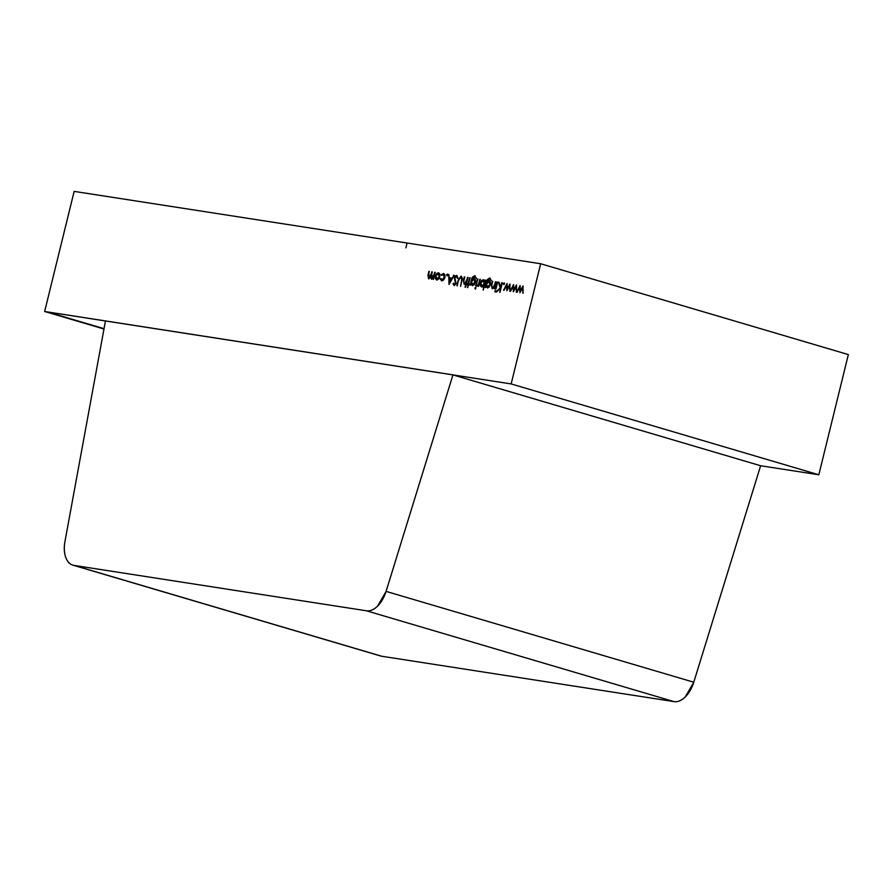 <?xml version="1.0" encoding="UTF-8"?>
<svg xmlns="http://www.w3.org/2000/svg" width="893" height="893" viewBox="0 0 893 893"><rect width="100%" height="100%" fill="white"/><g stroke="black" fill="none" stroke-linecap="round" stroke-linejoin="round"><path stroke-width="1.34" d="M540.667 263.748L848.35 354.588L818.825 474.775L511.153 383.934L540.667 263.748L511.153 383.934L47.53 311.981L104.034 328.669L44.65 311.49L103.979 329.004L44.65 311.49L74.152 191.381L540.667 263.748L848.35 354.588L818.825 474.775L511.153 383.934L105.463 320.922L64.955 541.538C63.816 547.733 64.117 553.113 65.859 557.69C67.6 562.255 70.324 564.822 74.041 565.403L366.376 610.779L674.059 701.619L381.724 656.243L74.041 565.403L366.376 610.779C370.093 611.348 373.843 609.785 377.616 606.068L386.089 591.378L452.952 374.859L105.463 320.922L64.955 541.538A24.781 14.567 -73.6 0 0 72.925 565.157A24.781 14.567 -73.6 0 0 74.041 565.403L366.376 610.779L674.059 701.619C677.776 702.188 681.515 700.625 685.299 696.908L693.772 682.219L386.089 591.378L452.952 374.859L44.65 311.49L74.152 191.381L540.667 263.748L511.153 383.934L44.65 311.49L74.152 191.381L540.667 263.748L848.35 354.588L818.825 474.775L760.624 465.744L693.772 682.219L386.089 591.378L452.952 374.859L105.463 320.922L64.955 541.538A24.781 14.567 -73.6 0 0 74.041 565.403L381.724 656.243L74.041 565.403M452.941 374.904L760.624 465.744L452.941 374.904L760.624 465.744L818.825 474.775L760.624 465.744L693.772 682.219L386.089 591.378A24.781 14.567 -73.6 0 1 366.376 610.779L674.059 701.619L381.724 656.243A24.781 14.567 -73.6 0 1 380.608 655.987L72.925 565.157M381.724 656.243L674.059 701.619A24.781 14.567 -73.6 0 0 693.772 682.219L760.624 465.744M405.935 247.874L407.041 243.052M434.679 272.276L433.953 275.234L431.765 278.348L431.096 277.31L432.301 271.907L428.863 277.902L428.194 276.975L428.886 271.383L427.948 275.178L428.562 278.75L430.526 277.288L431.464 279.196L433.25 278.08L433.473 279.375L435.192 272.354L432.145 278.46L431.419 275.479L432.301 271.907L429.254 278.013L428.473 275.267L428.886 271.383L427.948 275.178L428.562 278.75L430.526 277.288L431.464 279.196L433.25 278.08L433.473 279.375L435.192 272.354L431.765 278.348L431.777 271.829L431.107 274.564L428.863 277.902L428.886 271.383L427.948 275.178L428.562 278.75L430.526 277.288L431.464 279.196L433.25 278.08L433.473 279.375L435.181 272.41M442.08 280.893L440.16 278.839L441.689 280.782L444.971 277.455L444.904 274.754L443.52 273.526L441.142 274.832L441.455 275.379L443.296 274.385L444.379 275.334L443.386 279.375L441.946 279.922L440.707 278.46L440.16 278.839L441.689 280.782L443.598 280.022L444.971 277.455L443.52 273.526L441.142 274.832L441.455 275.379L443.553 274.464M454.202 275.312L452.003 278.169L449.38 277.756L448.71 274.452L449.023 284.476L454.202 275.312L452.003 278.169L449.38 277.756L448.71 274.452L449.023 284.476L454.202 275.312L452.003 278.169L449.38 277.756L448.71 274.452L449.023 284.476L454.202 275.312M460.487 286.262L462.429 278.437L461.112 276.127L458.321 279.9L456.892 285.704L459.248 278.538L460.9 277.12L461.793 279.163L460.609 286.273L462.429 278.437L461.112 276.127L458.321 279.9L456.892 285.704L459.248 278.538L461.123 277.176M469.182 284.923L469.394 284.063L468.658 283.941L469.651 277.701L468.133 283.862L467.184 284.61L467.921 284.722L467.753 287.646L468.445 284.811L469.182 284.923L469.394 284.063L468.658 283.941L469.651 277.701L468.133 283.862L467.184 284.61L467.921 284.722L467.753 287.646L468.445 284.811L469.182 284.923L469.394 284.063L468.658 283.941L469.651 277.701L468.133 283.862L467.184 284.61L467.921 284.722L467.753 287.646L468.445 284.811L469.182 284.923M477.375 278.906L475.645 285.927L477.878 279.04M479.82 279.286L478.559 284.041L477.029 286.273L478.347 285.269L478.615 286.385L480.345 279.364L478.559 284.041L476.639 285.961L478.347 285.269L478.615 286.385L480.345 279.364L478.559 284.041L476.639 285.961L478.347 285.269L478.615 286.385L480.334 279.42M485.546 287.468L486.518 281.831L485.156 287.401L485.971 286.251L487.31 287.87L489.118 287.044L490.391 284.588L490.369 281.976L489.085 280.726L487.065 281.808L488.27 279.196L489.52 278.873L491.306 280.558L489.688 278.002L487.198 279.699L485.156 287.401L485.971 286.251L487.31 287.87L490.391 284.588L489.085 280.726L487.154 281.44L489.52 278.873L491.172 280.592M497.267 281.998L495.548 289.019L497.781 282.121M501.799 282.701L500.66 287.334L499.109 282.277L498.417 282.177L500.192 287.948L496.285 291.81L500.337 288.64L499.957 292.379L502.324 282.78L500.66 287.334L499.109 282.277L498.417 282.177L500.192 287.948L496.285 291.81L500.337 288.64L499.957 292.379L502.324 282.78L500.66 287.334L499.109 282.277L498.417 282.177L500.192 287.948L496.285 291.81L500.337 288.64L499.957 292.379L502.301 282.824M509.903 283.952L507.28 288.785L507.057 283.516L503.563 290.258L506.621 285.492L506.822 290.761L509.445 285.927L510.026 291.263L509.992 283.963L507.28 288.785L507.057 283.516L503.563 290.258L506.621 285.492L506.822 290.761L509.445 285.927L510.026 291.263L509.992 283.963L507.28 288.785L507.057 283.516L503.563 290.258L506.621 285.492L506.822 290.761L509.445 285.927L510.026 291.263L509.992 283.985M522.963 285.983L520.351 290.817L520.128 285.537L516.634 292.29L519.693 287.524L519.893 292.792L522.517 287.959L523.097 293.295L523.064 285.994L520.351 290.817L520.128 285.537L516.634 292.29L519.693 287.524L519.893 292.792L522.517 287.959L523.097 293.295L523.064 285.994L520.351 290.817L520.128 285.537L516.634 292.29L519.693 287.524L519.893 292.792L522.517 287.959L523.097 293.295L523.064 286.006M516.433 284.967L513.81 289.801L513.598 284.532L510.104 291.274L513.162 286.508L513.352 291.777L515.975 286.943L516.556 292.279L516.534 284.979L513.81 289.801L513.598 284.532L510.104 291.274L513.162 286.508L513.352 291.777L515.975 286.943L516.556 292.279L516.534 284.979L513.81 289.801L513.598 284.532L510.104 291.274L513.162 286.508L513.352 291.777L515.975 286.943L516.556 292.279L516.534 285.001M504.165 282.947L503.418 283.65L503.697 284.521L504.378 283.795L504.099 282.925L503.418 283.65L503.697 284.521L504.378 283.795L504.099 282.925L503.418 283.65L503.697 284.521L504.378 283.795L504.099 282.925L504.378 283.795M495.526 290.56L494.778 291.196L495.079 292.011L495.749 291.341L495.448 290.538L494.778 291.196L495.079 292.011L495.749 291.341L495.448 290.538L494.778 291.196L495.079 292.011L495.448 290.538L495.749 291.341M495.492 281.719L494.32 286.128L492.423 287.758L491.675 286.206L492.3 281.217L491.418 284.811L492.121 288.606L494.075 287.468L494.287 288.819L496.006 281.797L492.813 287.881L491.675 286.206L492.3 281.217L491.418 284.811L492.121 288.606L494.075 287.468L494.287 288.819L496.006 281.797L494.32 286.128L492.423 287.758L491.675 286.206L492.3 281.217L491.418 284.811L492.121 288.606L494.075 287.468L494.287 288.819L495.995 281.853M483.146 290.035L485.692 280.19L485.234 281.529L483.493 279.721L481.662 280.536L480.378 283.003L480.389 285.682L481.684 286.988L483.76 285.86L483.269 290.046L485.692 280.19L484.843 281.418L483.493 279.721L480.378 283.003L481.684 286.988L483.76 285.86L483.269 290.046L485.669 280.246M475.634 287.468L474.875 288.104L475.188 288.919L475.545 287.446L474.875 288.104L475.188 288.919L475.545 287.446L474.875 288.104L475.188 288.919L475.545 287.446L475.846 288.249M470.544 285.135L471.515 279.498L470.153 285.068L470.968 283.929L472.319 285.537L474.116 284.722L475.389 282.266L475.377 279.643L474.083 278.393L472.062 279.476L473.268 276.875L474.529 276.54L476.304 278.225L474.685 275.68L472.207 277.377L470.153 285.068L470.968 283.929L472.319 285.537L475.389 282.266L474.083 278.393L472.151 279.118L474.529 276.54L476.17 278.259M467.497 277.377L466.325 281.786L464.438 283.416L463.679 281.864L464.818 276.953L463.422 280.458L464.126 284.264L466.101 283.07L465.074 287.222L468.01 277.455L464.818 283.527L463.679 281.864L464.304 276.875L463.422 280.458L464.126 284.264L466.101 283.07L465.599 287.312L468.01 277.455L466.325 281.786L464.438 283.416L463.679 281.864L464.818 276.953L463.422 280.458L464.126 284.264L466.101 283.07L465.599 287.312L467.999 277.5M454.37 277.779L455.597 283.472L454.448 284.554L453.611 283.148L452.997 283.661L454.146 285.526L456.122 283.505L454.883 277.868L456.423 276.417L457.294 278.214L457.908 277.812L456.658 275.435L455.33 275.993L454.37 277.779L455.597 283.472L454.827 284.666L453.611 283.148L452.997 283.661L454.146 285.526L456.122 283.505L454.883 277.868L456.423 276.417L457.294 278.214L457.908 277.812L456.658 275.435L454.37 277.779L455.597 283.472L454.448 284.554L453.611 283.148L452.997 283.661L454.146 285.526L456.122 283.505L454.883 277.868L456.423 276.417L457.294 278.214L457.908 277.812L456.658 275.435L454.37 277.779L457.049 275.546M447.36 274.129L446.612 274.832L446.902 275.714L447.293 274.106L446.902 275.714L447.293 274.106L446.902 275.714L447.293 274.106L447.583 274.988M439.758 276.696L439.758 274.017L438.452 272.733L436.644 273.537L435.382 276.015L435.349 278.594L436.666 280L438.563 279.096L439.758 276.696L438.452 272.733L435.382 276.015L435.349 278.594L436.666 280L438.563 279.096L439.758 276.696L438.452 272.733L435.382 276.015L435.349 278.594L436.666 280L438.563 279.096L439.758 276.696M522.918 293.261L522.517 287.959M520.173 292.268L519.693 287.524M517.047 292.346L520.251 286.162M523.064 286.62L520.351 290.817M516.388 292.245L515.975 286.943M513.642 291.252L513.162 286.508M510.506 291.341L513.709 285.146M516.534 285.604L513.81 289.801M509.847 291.23L509.445 285.927M507.112 290.247L506.621 285.492M503.976 290.325L507.179 284.13M510.003 284.599L507.28 288.785M504.087 284.644L503.797 283.762L503.697 284.521M503.797 283.762L504.478 283.036M499.834 292.368L500.337 288.64M496.72 291.877L500.571 288.059L496.72 291.877L500.571 288.059L498.417 282.177L499.131 282.333L498.417 282.177M502.179 282.813L500.66 287.334M500.192 287.948L499.131 282.333M495.47 292.123L494.778 291.196L495.079 292.011M495.168 291.308L495.827 290.649M495.939 289.075L497.658 282.11M494.164 288.796L494.075 287.468M492.512 288.729L491.418 284.811L492.3 281.217M492.813 287.881L494.711 286.24L492.423 287.758L494.711 286.24L495.872 281.831L494.867 284.253M494.32 286.128L495.872 281.831M491.418 284.811L492.802 281.351M485.971 286.251L487.701 287.981L485.971 286.251L487.31 287.87L490.391 284.588L489.085 280.726L487.065 281.808L489.52 278.873L491.306 280.558L489.688 278.002L487.198 279.699L485.156 287.401L485.971 286.251L487.701 287.981M486.518 281.831L487.198 279.699L489.956 278.058M486.908 281.942L487.589 279.81L489.688 278.002L491.306 280.558L489.52 278.873M489.476 280.837L487.065 281.808M487.198 279.699L490.134 278.125M489.185 281.686L490.257 284.588L487.712 287.066M489.688 285.961L487.489 286.999L486.518 284.007L488.851 281.585L490.257 284.588L487.6 287.033M487.868 287.111L486.518 284.007L488.851 281.585L490.257 284.588L487.489 286.999L486.518 284.007L488.851 281.585L490.257 284.588L489.23 281.697M487.489 286.999L488.884 286.385L489.877 284.476L487.489 286.999M483.76 285.86L481.483 286.943M482.075 287.099L480.758 283.114L483.872 279.844L482.053 280.648L480.758 283.114L480.769 285.793L482.075 287.099L480.378 283.003L481.684 286.988M480.378 283.003L483.716 279.777M480.758 283.114L483.493 279.721L484.843 281.418L485.546 280.223L485.234 281.529L485.167 280.112M483.772 285.581L482.142 286.206M483.28 280.592L484.296 283.639L481.907 286.128L480.892 283.081L483.28 280.592L481.885 281.195L480.892 283.081L480.914 285.135L481.907 286.128L483.314 285.537L484.296 281.574L483.28 280.592L484.296 283.639L481.907 286.128L480.892 283.081L483.28 280.592L484.676 281.686M483.66 280.703L484.687 283.751L482.298 286.24L484.687 283.751L483.537 280.67M478.492 286.363L478.347 285.269M477.029 286.073L477.442 285.447M477.733 285.537L478.938 284.153L477.342 285.425L478.938 284.153L480.211 279.397L479.24 281.641M478.559 284.041L480.211 279.397M475.567 289.042L475.266 288.216L475.188 288.919M475.266 288.216L475.936 287.557M476.047 285.983L477.755 279.018M470.968 283.929L472.698 285.648L470.968 283.929L472.319 285.537L475.389 282.266L474.083 278.393L472.062 279.476L474.529 276.54L476.304 278.225L474.685 275.68L472.207 277.377L470.153 285.068L470.968 283.929L472.698 285.648M471.515 279.498L472.207 277.377L474.953 275.736M471.906 279.609L472.587 277.489L474.685 275.68L476.304 278.225L474.529 276.54M474.473 278.504L472.062 279.476M472.207 277.377L475.143 275.803M474.194 279.353L475.266 282.266L472.71 284.744M474.685 283.639L472.486 284.666L471.526 281.686L473.848 279.252L475.266 282.266L472.598 284.7M472.866 284.778L471.526 281.686L473.848 279.252L475.266 282.266L472.486 284.666L471.526 281.686L473.848 279.252L475.266 282.266L474.239 279.364M472.486 284.666L473.893 284.063L474.875 282.155L472.486 284.666M467.631 287.624L467.921 284.722M467.575 284.677L467.396 283.751L468.524 283.974L469.651 277.701M469.383 284.108L468.658 283.941M467.396 283.751L468.524 283.974L470.153 277.835M465.476 287.289L466.101 283.07M464.516 284.376L463.422 280.458L464.304 276.875M464.818 283.527L466.715 281.898L464.438 283.416L466.715 281.898L467.876 277.489L466.872 279.911M466.325 281.786L467.876 277.489M463.422 280.458L464.806 277.009M461.793 279.163L460.609 286.273L462.429 278.437L461.112 276.127L458.321 279.9L456.892 285.704L459.248 278.538L460.9 277.12L461.882 280.558L462.172 279.275L460.9 277.12M457.294 285.76L458.321 279.9L461.324 276.171M458.701 280.011L461.502 276.238L458.321 279.9M461.502 280.435L462.172 279.275L461.29 277.232M457.685 278.337L456.803 276.529M454.526 285.648L452.997 283.661L453.7 283.516L452.997 283.661M454.827 284.666L455.977 283.583L454.448 284.554L455.977 283.583L454.749 277.89L454.972 281.094M455.597 283.472L454.749 277.89M449.391 283.963L448.71 274.452M449.38 277.756L452.383 278.281L449.38 277.756L452.383 278.281L453.633 275.223M452.003 278.169L454.18 275.357M451.858 279.219L449.525 282.612L449.402 278.783L451.858 279.219L449.916 282.724L449.402 278.783L451.478 279.107L449.525 282.612L449.402 278.783L451.858 279.219L449.916 282.724L451.858 279.219M447.281 275.825L447.002 274.944L446.902 275.714M447.002 274.944L447.672 274.218M441.477 280.737L444.971 277.455L443.52 273.526L441.142 274.832L441.455 275.379L443.296 274.385L444.424 277.455L441.734 279.877L442.325 280.045L440.707 278.46L440.16 278.839L441.689 280.782M440.16 278.839L440.707 278.46L442.325 280.045L444.814 277.567L441.946 279.922L444.814 277.567L443.296 274.385M444.814 277.567L443.687 274.497L444.424 277.455M441.644 275.156L441.142 274.832L443.765 273.582M441.522 274.955L443.899 273.638L441.142 274.832M444.614 275.133L444.937 276.35M437.057 280.123L435.349 278.594L435.382 276.015L438.843 272.845L437.034 273.649L435.382 276.015M435.349 278.594L435.762 276.127L438.843 272.845M438.463 273.66L439.758 275.468M438.24 273.604L436.867 274.196L435.896 276.082L438.24 273.604L439.244 276.607L436.878 279.141L438.273 278.504L439.244 276.607L438.798 273.749L439.624 276.718L437.269 279.252L435.896 276.082L438.24 273.604L439.624 276.718L438.653 278.616M438.63 273.716L439.624 276.718L437.112 279.219M435.896 276.082L435.907 278.136L436.878 279.141L435.896 276.082M433.351 279.364L433.25 278.08M431.844 279.308L430.526 277.288M428.953 278.862L427.948 275.178L428.886 271.383M431.107 274.564L429.131 277.98M431.498 274.676L431.777 271.829M433.953 275.234L432.045 278.437M427.948 275.178L429.388 271.517M366.376 610.779A24.781 14.567 -73.6 0 0 386.089 591.378M674.059 701.619A24.781 14.567 -73.6 0 0 693.772 682.219M818.825 474.775L511.153 383.934M103.979 329.004L44.65 311.49M104.034 328.669L47.53 311.981M500.571 288.059L498.807 282.288M491.797 284.923L492.679 281.34M494.711 286.24L495.247 284.365M487.589 279.81L490.067 278.114M488.851 281.585L489.877 284.476M485.546 280.223L484.843 281.418M478.938 284.153L479.63 281.764M472.587 277.489L475.076 275.792M473.848 279.252L474.875 282.155M468.524 283.974L470.031 277.823M463.802 280.581L464.684 276.986M466.715 281.898L467.262 280.022M461.882 280.558L462.172 279.275M455.977 283.583L455.519 282.166M455.899 282.277L455.352 281.206M452.383 278.281L454.024 275.334M451.478 279.107L449.525 282.612M435.728 278.716L435.762 276.127M437.269 279.252L439.244 276.607M428.339 275.301L429.265 271.494M434.333 275.345L435.058 272.387"/></g></svg>
